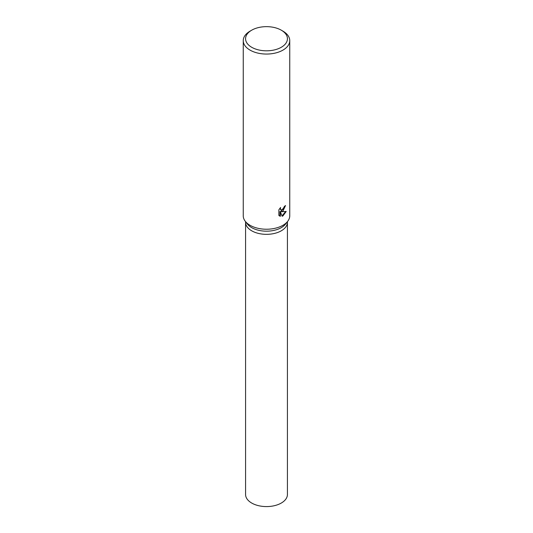 <?xml version="1.0" encoding="UTF-8"?>
<svg xmlns="http://www.w3.org/2000/svg" width="533" height="533" viewBox="0 0 533 533"><rect width="100%" height="100%" fill="white"/><g stroke="black" fill="none" stroke-linecap="round" stroke-linejoin="round"><path stroke-width="0.8" d="M281.297 30.188L282.943 31.141A23.252 13.425 180 0 1 289.752 40.628L289.752 215.812A23.252 13.425 180 0 1 287.727 221.288L285.601 224.033A20.927 12.079 180 0 1 281.297 227.644A20.927 12.079 180 0 1 247.399 224.033L245.273 221.288A23.252 13.425 180 0 1 243.248 215.812L243.248 40.628A23.252 13.425 180 0 1 250.057 31.141L251.703 30.188A20.927 12.079 180 0 1 281.297 30.188A20.927 12.079 180 0 1 281.297 47.277A20.927 12.079 180 0 1 251.703 47.277A20.927 12.079 180 0 1 251.703 30.188L250.057 31.141M281.297 230.802A20.927 12.079 180 0 0 287.427 222.261A20.927 12.079 180 0 1 281.297 230.802A20.927 12.079 180 0 1 258.492 233.421A20.927 12.079 180 0 1 245.573 222.261L245.573 221.675M287.727 221.288A23.252 13.425 180 0 1 282.943 225.299A23.252 13.425 180 0 1 245.273 221.288M282.943 211.061L281.297 211.708L286.194 211.468L282.943 215.905L282.13 216.258L280.371 211.774L280.371 216.325L278.866 215.439L278.866 209.822L280.605 207.497L280.365 208.616L281.018 209.935L282.943 209.556L284.409 206.391A23.252 13.425 0 0 0 285.535 205.538L282.943 211.061M289.752 40.628A23.252 13.425 180 0 1 282.943 50.122A23.252 13.425 180 0 1 257.599 53.033A23.252 13.425 180 0 1 243.248 40.628M285.088 205.891L280.884 211.468L281.297 211.708M280.824 209.795L279.958 208.223M279.372 215.878L279.958 216.085L279.958 211.534L280.371 211.774M282.004 215.918L285.655 211.554M279.958 216.085L280.371 216.325M287.427 222.334L287.427 494.497A20.927 12.079 180 0 1 281.297 503.045A20.927 12.079 180 0 1 258.492 505.664A20.927 12.079 180 0 1 245.573 494.497L245.573 222.334M281.018 209.935L280.605 209.696M287.427 222.261L287.427 221.675"/></g></svg>

